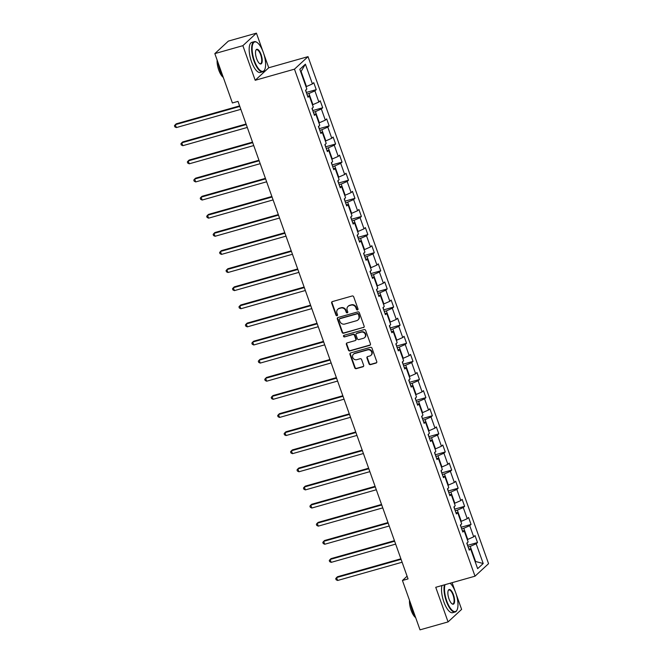 <?xml version="1.0" encoding="UTF-8"?>
<svg xmlns="http://www.w3.org/2000/svg" width="663" height="663" viewBox="0 0 663 663"><rect width="100%" height="100%" fill="white"/><g stroke="black" fill="none" stroke-linecap="round" stroke-linejoin="round"><path stroke-width="0.99" d="M357.514 309.936A0.862 0.787 -132.8 0 0 358.003 308.917L353.686 296.809A1.227 1.127 -132.8 0 0 352.177 295.98L332.354 301.59A1.227 1.127 -132.8 0 0 331.657 303.041L335.975 315.149A0.862 0.787 -132.8 0 0 337.326 315.563A0.862 0.787 -132.8 0 0 337.517 314.718L336.953 313.143A3.928 3.605 -132.8 0 1 339.183 308.502L340.832 308.038A3.928 3.605 -132.8 0 1 345.655 310.682L346.219 312.256A0.862 0.787 -132.8 0 0 347.569 312.663A0.862 0.787 -132.8 0 0 347.76 311.817L347.197 310.251A3.928 3.605 -132.8 0 1 349.426 305.602L351.075 305.137A3.928 3.605 -132.8 0 1 355.898 307.789L356.462 309.356A0.862 0.787 -132.8 0 0 357.514 309.936M348.058 306.364L348.423 306.033A3.928 3.605 -132.8 0 1 349.791 305.262L351.44 304.798A3.928 3.605 -132.8 0 1 356.263 307.45L356.827 309.016A0.862 0.787 -132.8 0 0 357.962 309.563M332.13 301.682A1.227 1.127 -132.8 0 0 332.03 302.701L336.34 314.809A0.862 0.787 -132.8 0 0 337.484 315.364M337.815 309.265L338.18 308.925A3.928 3.605 -132.8 0 1 339.547 308.162L341.205 307.698A3.928 3.605 -132.8 0 1 346.02 310.35L346.583 311.917A0.862 0.787 -132.8 0 0 347.727 312.464M369.001 363.805A1.227 1.127 -132.8 0 0 370.509 364.633L376.07 363.059A1.227 1.127 -132.8 0 0 376.766 361.608L371.976 348.158A1.227 1.127 -132.8 0 0 370.468 347.329L350.644 352.94A1.227 1.127 -132.8 0 0 349.948 354.39L354.738 367.841A1.227 1.127 -132.8 0 0 356.246 368.669L362.959 366.772A1.227 1.127 -132.8 0 0 363.656 365.321L361.608 359.561A1.227 1.127 -132.8 0 0 360.1 358.733L356.769 359.678A3.282 3.008 -132.8 0 1 353.454 354.216A3.282 3.008 -132.8 0 1 354.597 353.578L367.65 349.882A3.282 3.008 -132.8 0 1 370.965 355.343A3.282 3.008 -132.8 0 1 369.821 355.981L367.642 356.595A1.227 1.127 -132.8 0 0 366.946 358.053L369.001 363.805L369.366 363.465A1.227 1.127 -132.8 0 0 370.874 364.294L376.435 362.719A1.227 1.127 -132.8 0 0 376.659 362.628M435.74 587.302L448.064 621.911L420.019 629.85L402.441 580.498L408.052 578.907L238.009 101.381L232.398 102.972L214.829 53.612L242.873 45.672L255.197 80.281L294.471 69.167L475.015 576.188L435.74 587.302M363.44 327.613A1.227 1.127 -132.8 0 0 364.136 326.155L359.346 312.704A1.227 1.127 -132.8 0 0 357.846 311.883L338.022 317.486A1.227 1.127 -132.8 0 0 337.326 318.944L342.116 332.395A1.227 1.127 -132.8 0 0 343.616 333.224L363.813 327.273A1.227 1.127 -132.8 0 0 364.037 327.182M365.661 330.431L370.451 343.882A1.227 1.127 -132.8 0 1 369.755 345.332L349.931 350.942A1.227 1.127 -132.8 0 1 348.423 350.114L346.376 344.362A1.227 1.127 -132.8 0 1 347.072 342.912L355.111 340.633A1.227 1.127 -132.8 0 0 355.807 339.183L354.448 335.362A1.227 1.127 -132.8 0 0 352.94 334.533L344.569 336.903A0.862 0.787 -132.8 0 1 343.699 335.478A0.862 0.787 -132.8 0 1 343.998 335.312L364.153 329.602A1.227 1.127 -132.8 0 1 365.661 330.431M294.471 69.167L308.022 56.645L488.565 563.666L475.015 576.188M467.564 545.359L477.517 542.549L475.031 535.58L473.697 536.815L469.727 525.668L471.061 524.433L468.584 517.463L467.241 518.698L463.271 507.551L464.614 506.317L462.128 499.347L460.793 500.582L456.824 489.435L458.158 488.2L455.68 481.23L454.346 482.465L450.376 471.318L451.71 470.084L449.232 463.114L447.89 464.349L443.92 453.202L445.263 451.967L442.776 444.997L441.442 446.232L437.472 435.085L438.807 433.851L436.329 426.881L434.994 428.116L431.025 416.969L432.359 415.734L429.873 408.764L428.538 409.999L424.569 398.853L425.903 397.618L423.425 390.648L422.091 391.883L418.121 380.736L419.455 379.501L416.977 372.531L415.635 373.766L411.665 362.62L413.008 361.385L410.521 354.415L409.187 355.65L405.217 344.503L406.552 343.268L404.074 336.298L402.739 337.533L398.77 326.387L400.104 325.152L397.618 318.182L396.283 319.417L392.314 308.27L393.648 307.035L391.17 300.066L389.836 301.3L385.866 290.154L387.2 288.919L384.722 281.949L383.38 283.184L379.41 272.037L380.753 270.802L378.266 263.833L376.932 265.067L372.962 253.921L374.297 252.686L371.819 245.716L370.484 246.951L366.515 235.804L367.849 234.569L365.363 227.6L364.028 228.834L360.059 217.688L361.393 216.453L358.915 209.483L357.581 210.718L353.611 199.571L354.945 198.336L352.467 191.367L351.125 192.602L347.155 181.455L348.498 180.22L346.011 173.25L344.677 174.493L340.707 163.338L342.042 162.103L339.564 155.134L338.229 156.377L334.26 145.222L335.594 143.987L333.116 137.017L331.773 138.26L327.804 127.105L329.146 125.871L326.66 118.901L325.326 120.144L321.356 108.989L322.69 107.754L320.212 100.793L318.87 102.027L314.9 90.872L316.243 89.638L313.756 82.676L312.422 83.911L305.394 64.162L299.825 69.308L306.853 89.057L305.519 90.292L308.005 97.254L309.339 96.019L307.541 95.969M477.517 542.549L476.175 543.784L483.203 563.525L477.642 568.672L470.614 548.931L469.271 550.166L466.793 543.196L468.128 541.961L464.158 530.814L462.824 532.049L460.346 525.079L461.68 523.845L457.71 512.698L456.376 513.933L453.89 506.963L455.224 505.728L451.254 494.581L449.92 495.816L447.442 488.846L448.776 487.612L444.807 476.465L443.472 477.7L440.986 470.73L442.329 469.495L438.359 458.348L437.016 459.583L434.538 452.614L435.873 451.379L431.903 440.232L430.569 441.467L428.091 434.497L429.425 433.262L425.455 422.116L424.121 423.35L421.635 416.381L422.977 415.146L419.008 403.999L417.665 405.234L415.187 398.264L416.521 397.029L412.552 385.883L411.217 387.117L408.731 380.148L410.074 378.913L406.104 367.766L404.761 369.001L402.284 362.031L403.618 360.796L399.648 349.65L398.314 350.884L395.836 343.915L397.17 342.68L393.2 331.533L391.866 332.768L389.38 325.798L390.722 324.563L386.753 313.417L385.41 314.652L382.932 307.682L384.267 306.447L380.297 295.3L378.963 296.535L376.485 289.565L377.819 288.33L373.849 277.184L372.515 278.419L370.029 271.449L371.363 270.214L367.393 259.067L366.059 260.302L363.581 253.332L364.915 252.097L360.945 240.951L359.611 242.186L357.125 235.216L358.468 233.981L354.498 222.834L353.155 224.069L350.677 217.099L352.012 215.865L348.042 204.718L346.708 205.953L344.23 198.983L345.564 197.748L341.594 186.601L340.26 187.836L337.774 180.866L339.108 179.632L335.138 168.485L333.804 169.72L331.326 162.758L332.66 161.515L328.691 150.368L327.356 151.603L324.87 144.642L326.213 143.399L322.243 132.252L320.9 133.487L318.422 126.525L319.757 125.282L315.787 114.135L314.453 115.37L311.975 108.409L313.309 107.174L309.339 96.019M461.697 528.875L463.777 528.287L467.746 539.442L467.282 539.574M467.746 539.442L473.697 536.815M463.777 528.287L469.727 525.668M464.158 530.814L462.368 530.765M455.241 510.759L457.321 510.17L461.291 521.325L460.826 521.458M461.291 521.325L467.241 518.698M457.321 510.17L463.271 507.551M457.71 512.698L455.912 512.648M448.793 492.642L450.873 492.054L454.843 503.209L454.379 503.341M454.843 503.209L460.793 500.582M450.873 492.054L456.824 489.435M451.254 494.581L449.464 494.532M442.345 474.526L444.417 473.946L448.387 485.092L447.923 485.225M448.387 485.092L454.346 482.465M444.417 473.946L450.376 471.318M444.807 476.465L443.017 476.415M435.889 456.409L437.97 455.829L441.939 466.976L441.475 467.108M441.939 466.976L447.89 464.349M437.97 455.829L443.92 453.202M438.359 458.348L436.561 458.299M429.442 438.301L431.522 437.713L435.492 448.859L435.027 448.992M435.492 448.859L441.442 446.232M431.522 437.713L437.472 435.085M431.903 440.232L430.113 440.182M422.986 420.185L425.066 419.596L429.036 430.743L428.571 430.875M429.036 430.743L434.994 428.116M425.066 419.596L431.025 416.969M425.455 422.116L423.657 422.066M416.538 402.068L418.618 401.48L422.588 412.626L422.124 412.759M422.588 412.626L428.538 409.999M418.618 401.48L424.569 398.853M419.008 403.999L417.209 403.949M410.09 383.952L412.162 383.363L416.132 394.51L415.668 394.642M416.132 394.51L422.091 391.883M412.162 383.363L418.121 380.736M412.552 385.883L410.762 385.833M403.634 365.835L405.715 365.247L409.684 376.393L409.22 376.526M409.684 376.393L415.635 373.766M405.715 365.247L411.665 362.62M406.104 367.766L404.306 367.716M397.187 347.719L399.267 347.13L403.237 358.277L402.772 358.41M403.237 358.277L409.187 355.65M399.267 347.13L405.217 344.503M399.648 349.65L397.858 349.6M390.739 329.602L392.811 329.014L396.781 340.16L396.317 340.293M396.781 340.16L402.739 337.533M392.811 329.014L398.77 326.387M393.2 331.533L391.402 331.483M384.283 311.486L386.363 310.897L390.333 322.044L389.869 322.177M390.333 322.044L396.283 319.417M386.363 310.897L392.314 308.27M386.753 313.417L384.954 313.367M377.835 293.369L379.907 292.781L383.877 303.927L383.413 304.06M383.877 303.927L389.836 301.3M379.907 292.781L385.866 290.154M380.297 295.3L378.507 295.25M371.379 275.253L373.46 274.664L377.429 285.811L376.965 285.944M377.429 285.811L383.38 283.184M373.46 274.664L379.41 272.037M373.849 277.184L372.051 277.134M364.932 257.136L367.012 256.548L370.982 267.695L370.518 267.827M370.982 267.695L376.932 265.067M367.012 256.548L372.962 253.921M367.393 259.067L365.603 259.018M358.484 239.02L360.556 238.431L364.526 249.578L364.062 249.711M364.526 249.578L370.484 246.951M360.556 238.431L366.515 235.804M360.945 240.951L359.147 240.901M352.028 220.903L354.108 220.315L358.078 231.462L357.614 231.594M358.078 231.462L364.028 228.834M354.108 220.315L360.059 217.688M354.498 222.834L352.699 222.785M345.58 202.787L347.661 202.198L351.63 213.345L351.166 213.478M351.63 213.345L357.581 210.718M347.661 202.198L353.611 199.571M348.042 204.718L346.252 204.668M339.125 184.67L341.205 184.082L345.174 195.229L344.71 195.361M345.174 195.229L351.125 192.602M341.205 184.082L347.155 181.455M341.594 186.601L339.796 186.552M332.677 166.554L334.757 165.965L338.727 177.112L338.263 177.245M338.727 177.112L344.677 174.493M334.757 165.965L340.707 163.338M335.138 168.485L333.348 168.435M326.229 148.437L328.301 147.849L332.271 158.996L331.807 159.128M332.271 158.996L338.229 156.377M328.301 147.849L334.26 145.222M328.691 150.368L326.9 150.319M319.773 130.321L321.853 129.733L325.823 140.879L325.359 141.012M325.823 140.879L331.773 138.26M321.853 129.733L327.804 127.105M322.243 132.252L320.444 132.202M313.326 112.204L315.406 111.616L319.375 122.763L318.911 122.895M319.375 122.763L325.326 120.144M315.406 111.616L321.356 108.989M315.787 114.135L313.997 114.086M306.87 94.088L308.95 93.5L312.919 104.646L312.455 104.779M312.919 104.646L318.87 102.027M308.95 93.5L314.9 90.872M305.394 64.162L301.093 71.438L306.472 86.53L306.008 86.662M306.472 86.53L312.422 83.911M262.888 51.3L256.424 33.15L242.873 45.672M256.424 33.15L228.379 41.089L214.829 53.612M448.064 621.911L461.614 609.388L456.119 593.94M455.257 591.537L452.1 582.678M255.197 80.281L268.747 67.759L263.741 53.703M268.747 67.759L308.022 56.645M407.09 576.197L402.441 580.498M475.139 561.636L475.603 561.503L470.224 546.403L468.144 546.992M475.214 561.859L475.603 561.503L483.203 563.525M470.224 546.403L476.175 543.784M470.614 548.931L468.816 548.881M306.289 92.455L316.243 89.638M312.745 110.572L322.69 107.754M319.193 128.688L329.146 125.871M325.641 146.805L335.594 143.987M332.097 164.921L342.042 162.103M338.544 183.038L348.498 180.22M345 201.154L354.945 198.336M351.448 219.271L361.393 216.453M357.896 237.387L367.849 234.569M364.352 255.504L374.297 252.686M370.799 273.62L380.753 270.802M377.255 291.737L387.2 288.919M383.703 309.853L393.648 307.035M390.151 327.97L400.104 325.152M396.607 346.086L406.552 343.268M403.054 364.202L413.008 361.385M409.51 382.319L419.455 379.501M415.958 400.435L425.903 397.618M422.406 418.552L432.359 415.734M428.862 436.668L438.807 433.851M435.309 454.785L445.263 451.967M441.765 472.893L451.71 470.084M448.213 491.01L458.158 488.2M454.661 509.126L464.614 506.317M461.116 527.242L471.061 524.433M337.798 317.577A1.227 1.127 -132.8 0 0 337.691 318.605L342.481 332.055A1.227 1.127 -132.8 0 0 343.989 332.884L363.813 327.273M358.252 314.395A0.862 0.787 -132.8 0 0 357.2 313.814L339.796 318.746A0.862 0.787 -132.8 0 0 339.315 319.757L339.904 321.414A3.928 3.605 -132.8 0 0 344.727 324.058L356.619 320.693A3.928 3.605 -132.8 0 0 358.84 316.052L358.617 314.063A0.862 0.787 -132.8 0 0 357.564 313.483L357.2 313.814M339.497 318.911L339.862 318.571A0.862 0.787 -132.8 0 1 340.16 318.406L357.564 313.483M357.987 319.931L358.351 319.591A3.928 3.605 -132.8 0 0 359.205 315.712L358.84 316.052M358.617 314.063L359.205 315.712M346.848 343.003A1.227 1.127 -132.8 0 0 346.741 344.022L348.788 349.782A1.227 1.127 -132.8 0 0 350.296 350.603L370.12 345A1.227 1.127 -132.8 0 0 370.344 344.909M355.534 340.392L355.907 340.061A1.227 1.127 -132.8 0 0 356.172 338.843L354.813 335.022A1.227 1.127 -132.8 0 0 353.304 334.193L344.569 336.903M343.915 335.337A0.862 0.787 -132.8 0 0 344.934 336.564M363.448 338.271A3.282 3.008 -132.8 0 0 365.006 333.746A3.282 3.008 -132.8 0 0 361.277 332.171L356.686 333.472A1.227 1.127 -132.8 0 0 355.99 334.931L357.349 338.743A1.227 1.127 -132.8 0 0 358.857 339.572L363.448 338.271M364.592 337.633L364.965 337.293A3.282 3.008 -132.8 0 0 361.65 331.84L361.277 332.171M356.255 333.713L356.619 333.373A1.227 1.127 -132.8 0 1 357.05 333.141L361.65 331.84M367.418 356.694A1.227 1.127 -132.8 0 0 367.319 357.713L369.366 363.465M370.965 355.343L371.33 355.003A3.282 3.008 -132.8 0 0 368.015 349.542L367.65 349.882M353.454 354.216L353.818 353.876A3.282 3.008 -132.8 0 1 354.962 353.238L368.015 349.542M350.42 353.031A1.227 1.127 -132.8 0 0 350.313 354.05L355.103 367.501A1.227 1.127 -132.8 0 0 356.611 368.33L363.324 366.432A1.227 1.127 -132.8 0 0 363.548 366.341M306.107 91.95L305.842 89.994M239.616 105.889L176.225 123.832L175.314 124.677L176.341 127.578L240.843 109.329M239.807 106.428L175.314 124.677L174.435 125.705L174.85 126.865L176.341 127.578M263.335 52.493A15.257 5.511 74.2 0 0 257.095 42.507A15.257 5.511 74.2 0 0 252.305 46.12A15.257 5.511 74.2 0 0 254.401 60.747A15.257 5.511 74.2 0 0 264.752 69.574A15.257 5.511 74.2 0 0 263.335 52.493M264.653 69.772A15.63 5.652 -105.8 0 1 264.562 69.988A15.63 5.652 -105.8 0 1 262.788 71.753A15.63 5.652 -105.8 0 1 253.954 60.946A15.63 5.652 -105.8 0 1 254.277 41.67A15.63 5.652 -105.8 0 1 256.714 42.25A15.63 5.652 -105.8 0 1 256.904 42.382M261.098 54.557A7.633 2.76 -105.8 0 1 262.15 61.866A7.633 2.76 -105.8 0 1 259.755 63.673A7.633 2.76 -105.8 0 1 256.631 58.684A7.633 2.76 -105.8 0 1 255.926 50.139A7.633 2.76 -105.8 0 1 261.098 54.557M259.556 63.54A7.252 2.619 74.2 0 0 260.501 63.698A7.252 2.619 74.2 0 0 260.65 54.747A7.252 2.619 74.2 0 0 256.556 49.733A7.252 2.619 74.2 0 0 255.835 50.363M223.199 77.123A15.63 5.652 -105.8 0 1 220.066 70.535A15.63 5.652 -105.8 0 1 218.119 62.861M223.298 77.397A11.254 4.069 -105.8 0 1 218.765 70.079A11.254 4.069 -105.8 0 1 217.132 60.093M262.788 71.753L260.319 72.458A15.63 5.652 -105.8 0 1 251.484 61.642A15.63 5.652 -105.8 0 1 251.807 42.374L254.277 41.67M445.055 584.675A15.257 5.511 74.2 0 0 446.771 600.985A15.257 5.511 74.2 0 0 457.122 609.811A15.257 5.511 74.2 0 0 455.705 592.722A15.257 5.511 74.2 0 0 450.119 583.241M457.022 610.01A15.63 5.652 -105.8 0 1 456.931 610.217A15.63 5.652 -105.8 0 1 455.158 611.99A15.63 5.652 -105.8 0 1 446.323 601.184A15.63 5.652 -105.8 0 1 444.45 584.841M453.467 594.794A7.633 2.76 -105.8 0 1 454.52 602.103A7.633 2.76 -105.8 0 1 452.125 603.91A7.633 2.76 -105.8 0 1 449 598.921A7.633 2.76 -105.8 0 1 448.296 590.377A7.633 2.76 -105.8 0 1 453.467 594.794M451.926 603.769A7.252 2.619 74.2 0 0 452.87 603.927A7.252 2.619 74.2 0 0 453.02 594.984A7.252 2.619 74.2 0 0 448.926 589.971A7.252 2.619 74.2 0 0 448.205 590.6M415.568 617.361A15.63 5.652 -105.8 0 1 412.436 610.772A15.63 5.652 -105.8 0 1 410.488 603.09M415.668 617.634A11.254 4.069 -105.8 0 1 411.135 610.316A11.254 4.069 -105.8 0 1 409.502 600.33M455.158 611.99L452.688 612.695A15.63 5.652 -105.8 0 1 443.854 601.88A15.63 5.652 -105.8 0 1 441.981 585.537M312.563 110.066L312.29 108.11M246.064 124.006L182.681 141.948L181.761 142.794L182.797 145.694L247.291 127.445M246.255 124.536L181.761 142.794L180.891 143.821L181.306 144.982L182.797 145.694M319.011 128.183L318.737 126.227M252.52 142.122L189.129 160.065L188.209 160.91L189.245 163.811L253.747 145.562M252.711 142.653L188.209 160.91L187.339 161.938L187.753 163.098L189.245 163.811M325.467 146.299L325.193 144.343M258.968 160.239L195.577 178.181L194.665 179.027L195.701 181.927L260.194 163.678M259.158 160.769L194.665 179.027L193.787 180.054L194.201 181.214L195.701 181.927M331.914 164.407L331.641 162.46M265.424 178.355L202.033 196.298L201.113 197.143L202.149 200.044L266.642 181.795M265.614 178.886L201.113 197.143L200.243 198.171L200.657 199.331L202.149 200.044M338.362 182.524L338.089 180.576M271.871 196.472L208.48 214.414L207.569 215.26L208.596 218.16L273.098 199.911M272.062 197.002L207.569 215.26L206.69 216.287L207.105 217.447L208.596 218.16M344.818 200.64L344.545 198.693M278.319 214.588L214.936 232.522L214.016 233.376L215.052 236.277L279.546 218.028M278.51 215.119L214.016 233.376L213.146 234.404L213.552 235.564L215.052 236.277M351.266 218.757L350.992 216.809M284.775 232.705L221.384 250.639L220.464 251.492L221.5 254.393L285.993 236.144M284.966 233.235L220.464 251.492L219.594 252.52L220.008 253.68L221.5 254.393M357.722 236.873L357.448 234.926M291.223 250.821L227.832 268.755L226.92 269.609L227.956 272.51L292.449 254.261M291.413 251.352L226.92 269.609L226.042 270.637L226.456 271.797L227.956 272.51M364.169 254.99L363.896 253.042M297.679 268.938L234.288 286.872L233.368 287.725L234.404 290.626L298.897 272.377M297.869 269.468L233.368 287.725L232.498 288.753L232.912 289.913L234.404 290.626M370.617 273.106L370.344 271.159M304.126 287.054L240.735 304.988L239.824 305.842L240.851 308.743L305.353 290.493M304.317 287.585L239.824 305.842L238.945 306.87L239.36 308.03L240.851 308.743M377.073 291.223L376.799 289.275M310.574 305.171L247.183 323.105L246.271 323.95L247.307 326.859L311.801 308.61M310.765 305.701L246.271 323.95L245.401 324.986L245.807 326.146L247.307 326.859M383.521 309.339L383.247 307.392M317.03 323.287L253.639 341.221L252.719 342.067L253.755 344.975L318.248 326.726M317.221 323.817L252.719 342.067L251.849 343.103L252.263 344.263L253.755 344.975M389.977 327.456L389.703 325.508M323.478 341.404L260.087 359.338L259.175 360.183L260.211 363.092L324.704 344.835M323.668 341.934L259.175 360.183L258.297 361.219L258.711 362.379L260.211 363.092M396.424 345.572L396.151 343.625M329.934 359.52L266.543 377.454L265.623 378.3L266.659 381.208L331.152 362.951M330.116 360.05L265.623 378.3L264.752 379.335L265.167 380.496L266.659 381.208M402.872 363.689L402.598 361.741M336.381 377.637L272.99 395.571L272.079 396.416L273.106 399.325L337.608 381.068M336.572 378.167L272.079 396.416L271.2 397.452L271.615 398.612L273.106 399.325M409.328 381.805L409.054 379.858M342.829 395.753L279.438 413.687L278.526 414.532L279.562 417.441L344.056 399.184M343.02 396.283L278.526 414.532L277.656 415.568L278.062 416.729L279.562 417.441M415.776 399.922L415.502 397.974M349.285 413.869L285.894 431.804L284.974 432.649L286.01 435.558L350.503 417.3M349.476 414.4L284.974 432.649L284.104 433.685L284.518 434.845L286.01 435.558M422.223 418.038L421.958 416.091M355.733 431.986L292.342 449.92L291.43 450.765L292.458 453.674L356.959 435.417M355.923 432.516L291.43 450.765L290.551 451.801L290.966 452.962L292.458 453.674M428.679 436.155L428.406 434.207M362.189 450.102L298.798 468.037L297.878 468.882L298.914 471.791L363.407 453.533M362.371 450.633L297.878 468.882L297.007 469.918L297.422 471.078L298.914 471.791M435.127 454.271L434.853 452.323M368.636 468.219L305.245 486.153L304.334 486.998L305.361 489.907L369.863 471.65M368.827 468.749L304.334 486.998L303.455 488.034L303.869 489.195L305.361 489.907M441.583 472.387L441.309 470.44M375.084 486.335L311.693 504.27L310.781 505.115L311.817 508.024L376.311 489.766M375.275 486.866L310.781 505.115L309.903 506.151L310.317 507.311L311.817 508.024M448.031 490.504L447.757 488.556M381.54 504.452L318.149 522.386L317.229 523.231L318.265 526.14L382.758 507.883M381.731 504.982L317.229 523.231L316.359 524.259L316.773 525.428L318.265 526.14M454.478 508.62L454.213 506.673M387.988 522.568L324.597 540.502L323.685 541.348L324.713 544.257L389.214 525.999M388.178 523.099L323.685 541.348L322.806 542.375L323.221 543.544L324.713 544.257M460.934 526.737L460.661 524.789M394.435 540.685L331.052 558.619L330.133 559.464L331.168 562.365L395.662 544.116M394.626 541.215L330.133 559.464L329.262 560.492L329.677 561.66L331.168 562.365M467.382 544.853L467.108 542.906M400.891 558.801L337.5 576.735L336.58 577.581L337.616 580.481L402.118 562.232M401.082 559.332L336.58 577.581L335.71 578.608L336.124 579.777L337.616 580.481M264.752 69.574L264.562 69.988"/></g></svg>
